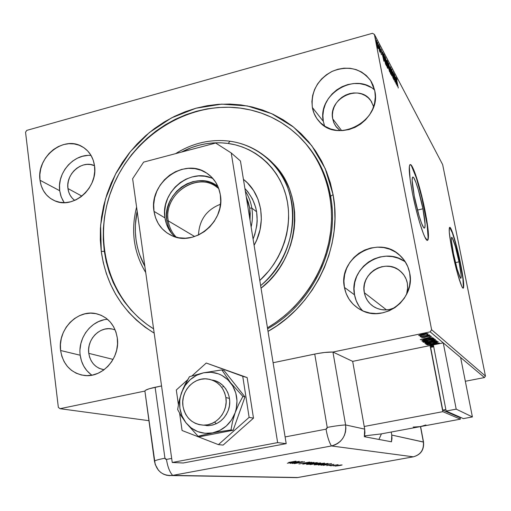 <?xml version="1.0" encoding="UTF-8"?>
<svg xmlns="http://www.w3.org/2000/svg" width="511" height="511" viewBox="0 0 511 511"><rect width="100%" height="100%" fill="white"/><g stroke="black" fill="none" stroke-linecap="round" stroke-linejoin="round"><path stroke-width="0.77" d="M330.591 196.294C326.65 175.216 317.887 157.113 304.288 141.994C317.887 157.113 326.65 175.216 330.591 196.294C340.262 246.072 313.039 303.553 267.611 328.803C313.039 303.553 340.262 246.072 330.591 196.294L333.07 194.621L330.591 196.294M101.261 251.425L100.629 225.121L105.483 198.939L115.556 174.066L130.388 151.607L149.321 132.579L171.524 117.869L196.013 108.211L221.691 104.129L247.356 105.943L271.75 113.691L293.621 127.13L311.787 145.712L325.213 168.585L333.07 194.621L330.355 182.925L326.51 171.696L321.579 161.042L315.626 151.071L308.714 141.873L300.928 133.537L292.349 126.134L283.075 119.727L273.2 114.368L262.826 110.095L252.064 106.946L241.007 104.927L229.771 104.059L218.459 104.321L207.172 105.713L196.013 108.211L185.084 111.775L174.481 116.374L164.286 121.957L154.597 128.465L145.494 135.843L137.05 144.019L129.334 152.923L122.416 162.466L116.348 172.584L111.194 183.168L106.984 194.142L103.765 205.409L101.561 216.868L100.405 228.423L100.303 239.978L101.261 251.425L103.286 262.667L106.358 273.596L110.459 284.116L115.569 294.125L121.644 303.534L128.638 312.24L136.494 320.167L145.15 327.225L154.181 333.134C124.173 314.463 106.531 287.227 101.261 251.425L104.314 251.38L101.261 251.425M459.025 261.824L455.442 262.622L459.025 261.824L461.069 274.733L461.075 277.863L460.801 278.31L460.347 277.971L457.192 269.291L453.449 253.628C451.411 243.089 450.868 237.647 451.813 237.321C453.647 239.716 456.055 247.88 459.025 261.824C461.069 272.318 461.631 277.805 460.705 278.297C458.904 276.061 456.483 267.841 453.449 253.628L451.405 240.528L451.469 237.609L451.781 237.308L452.261 237.794L455.416 246.666L459.025 261.824M422.929 208.795L417.474 210.085L422.929 208.795L425.107 224.303L424.813 227.772L424.302 228.104L423.574 227.452L421.569 223.288L419.077 215.846L414.274 196.083C411.943 183.513 411.521 177.17 413.022 177.049C414.977 177.566 420.08 194.052 422.929 208.795C425.286 221.295 425.727 227.721 424.251 228.085C422.399 227.842 417.187 211.273 414.274 196.083L412.128 180.313L412.537 177.189L413.099 177.087L413.872 177.962L415.909 182.421L418.337 189.83L422.929 208.795M427.375 240.4C428.946 238.113 428.122 228.551 424.909 211.707L425.216 211.637C428.723 230.161 429.387 239.736 427.209 240.362C424.5 240.1 416.74 215.457 412.383 192.743L415.743 208.034L419.595 222.387L423.306 233.438L424.916 237.168L427.337 240.394L428.071 239.825L428.467 234.555L426.474 218.427L422.08 197.342L416.644 177.822L411.866 166.049L410.703 164.67L409.854 164.734L409.343 166.273L410.084 179.074L412.383 192.743C408.928 174.066 408.308 164.676 410.537 164.574C413.476 165.449 421.013 189.9 425.216 211.637L424.909 211.707C420.706 189.977 413.169 165.526 410.224 164.657L410.39 164.746M463.381 287.527L462.94 279.012L460.315 263.721C456.86 246.359 451.43 227.772 449.623 227.395L452.388 232.978L455.001 241.403L460.315 263.721C463.126 278.01 464.052 286.16 463.1 288.185L463.1 288.185M452.299 251.495C449.278 235.827 448.473 227.772 449.878 227.338C451.679 227.714 457.109 246.302 460.571 263.67L453.902 236.753L451.513 229.995L449.852 227.331L449.38 227.721L449.265 231.975L451.181 245.657L454.982 263.695L457.901 274.931L461.682 286.115L462.583 287.738L463.241 288.191L463.637 287.476L463.19 278.961L460.571 263.67C463.605 279.223 464.442 287.393 463.075 288.178C461.395 288.147 455.857 269.457 452.299 251.495M405.478 262.111C383.799 244.743 348.349 267.847 354.545 294.866L344.42 287.399C337.701 258.093 377.674 234.159 399.442 254.983C404.801 259.76 408.212 265.733 409.662 272.893L407.81 266.678L404.763 261.006L400.65 256.094L395.635 252.127L389.919 249.253L383.716 247.58L377.271 247.152L370.839 247.995L364.643 250.058L358.926 253.271L353.906 257.499L349.754 262.584L346.637 268.345L344.67 274.554L343.916 280.986L344.42 287.399L346.158 293.557L349.077 299.216L353.063 304.173L357.975 308.222L363.634 311.212L369.817 313.019L376.3 313.562L382.816 312.821L389.12 310.809L394.965 307.609L400.113 303.342L404.361 298.169L407.542 292.298L409.528 285.956L410.244 279.402L409.662 272.893C415.845 298.871 384.208 323.041 361.36 310.183C352.13 305.271 346.484 297.67 344.42 287.399L354.545 294.866C355.688 301.005 358.409 306.325 362.695 310.816M91.073 155.485C73.961 153.524 56.906 172.756 59.704 190.718L40.011 180.255C36.262 157.356 63.441 135.274 81.945 146.516C88.971 150.573 93.162 156.966 94.509 165.698L93.238 160.243L90.964 155.293L87.771 151.039L83.798 147.647L79.192 145.239L74.14 143.91L68.832 143.693L63.473 144.6L58.267 146.593L53.412 149.589L49.082 153.472L45.441 158.091L42.624 163.284L40.739 168.847L39.858 174.577L40.011 180.255L41.199 185.672L43.384 190.622L46.482 194.908L50.378 198.37L54.933 200.874L59.972 202.305L65.299 202.618L70.71 201.788L75.998 199.839L80.955 196.85L85.375 192.928L89.099 188.24L91.961 182.951L93.864 177.285L94.72 171.46L94.509 165.698C98.342 187.684 73.245 209.682 54.773 200.804C46.386 196.946 41.461 190.098 40.011 180.255L59.704 190.718L61.256 197.048L64.22 202.65M107.521 319.298C91.348 320.084 77.672 338.122 80.208 355.234L60.605 350.508C57.392 329.601 77.723 308.753 96.611 313.792C108.102 317.012 114.994 325.047 117.287 337.905L115.946 332.029L113.551 326.644L110.216 321.956L106.058 318.142L101.255 315.344L95.991 313.658L90.466 313.154L84.896 313.843L79.486 315.683L74.44 318.609L69.943 322.511L66.174 327.232L63.262 332.604L61.32 338.416L60.419 344.465L60.605 350.508L61.857 356.333L64.15 361.705L67.388 366.432L71.457 370.315L76.203 373.215L81.453 375.01L87.004 375.623L92.638 375.029L98.138 373.234L103.286 370.322L107.878 366.387L111.737 361.59L114.7 356.116L116.655 350.188L117.53 344.037L117.287 337.905C120.513 357.617 102.564 378.044 84.398 375.489C71.048 373.19 63.115 364.86 60.605 350.508L80.208 355.234C81.421 363.819 85.324 370.462 91.91 375.176M374.62 90.051C354.806 71.495 317.139 94.816 323.322 121.363L312.362 107.508C310.829 91.578 317.503 79.499 332.374 71.265C348.208 65.236 360.996 68.397 370.743 80.764L374.787 90.837L373.043 85.094L370.162 79.914L366.259 75.494L361.488 72L356.033 69.573L350.118 68.282L343.96 68.187L337.803 69.272L331.875 71.502L326.395 74.785L321.572 78.988L317.58 83.964L314.572 89.514L312.655 95.436L311.908 101.51L312.362 107.508L313.997 113.206L316.756 118.386L320.55 122.851L325.226 126.421L330.623 128.964L336.525 130.362L342.715 130.573L348.949 129.564L354.979 127.386L360.581 124.109L365.518 119.861L369.6 114.809L372.666 109.15L374.595 103.107L375.31 96.924L374.787 90.837C382.03 120.494 337.624 144.434 319.12 121.388C315.587 117.441 313.332 112.816 312.362 107.508L323.322 121.363L324.587 126.019M306.491 144.504L306.032 144.013L306.491 144.504M332.725 118.884C327.851 98.278 359.897 83.05 370.999 100.961L373.618 106.646L370.903 100.82L368.335 97.888L365.186 95.563L361.59 93.928L357.681 93.053L353.612 92.964L349.537 93.654L345.608 95.103L341.98 97.256L338.787 100.022L336.142 103.305L334.156 106.978L332.897 110.893L332.412 114.918L332.725 118.884L341.648 130.624L332.725 118.884L333.938 122.947L336.449 127.15L340.128 130.631L335.663 126.083L333.817 122.659L332.725 118.884M104.059 369.76L99.217 368.342L96.055 366.432L93.334 363.87L91.169 360.753L89.629 357.202L88.773 353.35C86.602 339.668 99.798 325.954 112.26 329.039L115.154 329.921L112.222 329.027L108.556 328.682L104.851 329.116L101.261 330.323L97.908 332.246L94.925 334.82L92.421 337.943L90.498 341.495L89.221 345.347L88.639 349.345L88.773 353.35L113.078 359.393L88.773 353.35C90.421 362.574 95.512 368.041 104.059 369.753M67.957 188.546C65.517 173.989 82.143 159.592 94.509 165.679L90.588 164.542L87.062 164.382L83.504 164.964L80.042 166.267L76.81 168.234L73.929 170.795L71.514 173.855L69.649 177.298L68.404 180.983L67.835 184.784L67.957 188.546L81.901 196.128L67.957 188.546C68.666 193.612 70.927 197.565 74.727 200.414L72.306 198.255L70.231 195.419L68.761 192.142L67.957 188.546M364.343 292.707C359.942 273.743 385.39 257.959 399.953 270.849C403.862 274.075 406.334 278.208 407.356 283.241L407.682 288.862L406.552 294.432L407.74 287.521L407.356 283.241L406.143 279.153L404.144 275.416L401.442 272.171L398.139 269.54L394.377 267.623L390.289 266.499L386.035 266.199L381.781 266.729L377.686 268.077L373.905 270.185L370.584 272.963L367.837 276.317L365.78 280.117L364.484 284.218L363.998 288.472L364.343 292.707L386.501 309.89L364.343 292.707C365.652 299.146 369.134 304.013 374.787 307.303L374.787 307.303C381.302 310.669 388.009 310.79 394.907 307.654L389.74 309.442L385.447 309.934L381.18 309.583L377.099 308.395L373.356 306.434L370.105 303.77L367.454 300.506L365.512 296.77L364.343 292.707M372.442 33.304L26.77 130.382L372.442 33.304L374.397 34.403L442.654 164.619L485.45 376.07L431.61 329.723L374.397 34.403L431.61 329.723L430.173 331.85L484.447 377.552L465.329 381.27L484.447 377.552L430.173 331.85L332.942 352.034L430.173 331.85L431.61 329.723L485.45 376.07L484.447 377.552L485.45 376.07L442.654 164.619L374.397 34.403L372.442 33.304M148.937 420.687L60.023 408.691L144.9 391.068L60.023 408.691L58.343 407.363L25.55 132.234L58.343 407.363L60.023 408.691L148.937 420.687M420.636 335.542L428.058 333.715L426.027 333.568L421.185 334.469L418.694 335.395L420.636 335.542L428.071 333.638L422.827 334.092L418.681 335.465L420.636 335.542M429.591 335.031L420.278 336.417L421.831 336.481L420.674 336.87L429.438 334.903L420.08 336.557L421.831 336.481L420.674 336.87L429.591 335.031M421.601 337.739L430.83 335.906L427.924 336.142L421.601 337.739L424.213 337.49L428.122 336.251L429.904 336.366L430.805 335.868L427.924 336.142L421.601 337.739M433.801 338.493L427.784 338.997L423.542 340.007L421.882 340.869L422.348 341.291L434.235 338.844L433.801 338.493C432.868 338.173 430.684 338.378 427.253 339.106L422.009 340.62L422.348 341.291L434.235 338.844L433.801 338.493M436.937 341.067L436.139 340.677L434.037 340.882L425.835 342.715L424.922 343.098L425.229 343.469L436.937 341.067L432.811 341.112L424.897 343.188L425.229 343.469L436.937 341.067M439.319 343.022L427.139 344.912L436.509 343.584L428.352 345.832L439.319 343.022L427.139 344.912L436.509 343.584L428.352 345.832L439.319 343.022M433.641 346.375L431.667 346.777L433.641 346.375M431.801 346.88L433.667 346.503L431.801 346.88M433.443 345.334L430.722 346.056L433.443 345.334M430.383 345.794L431.029 345.596L430.383 345.794M430.869 346.164L433.488 345.551L430.869 346.164M432.817 343.59L437.908 342.159L438.08 341.731L436.477 341.712L429.291 342.958L425.912 344.235L432.817 343.59C435.889 342.97 437.691 342.389 438.234 341.853L438.195 341.789C436.969 341.572 434.689 341.802 431.354 342.491C428.244 343.124 426.43 343.705 425.912 344.248L425.963 344.312C427.241 344.516 429.527 344.273 432.817 343.59M430.077 341.431L435.238 339.968L435.404 339.534L433.775 339.508L426.481 340.773L423.057 342.083L430.077 341.431C433.194 340.799 435.021 340.211 435.57 339.655L435.525 339.591C434.267 339.361 431.955 339.598 428.569 340.3C425.414 340.939 423.581 341.533 423.057 342.089L423.108 342.153C424.417 342.37 426.742 342.127 430.077 341.431M420.285 339.726L432.9 337.745L428.697 338.25L428.154 337.822L431.661 336.73L420.259 339.706L432.9 337.745L428.697 338.25L428.154 337.822L431.661 336.73L420.285 339.726M429.202 335.593L428.058 335.695L429.202 335.593M428.052 334.654L426.896 334.75L428.052 334.654M426.136 333.089L424.967 333.185L426.136 333.089M378.338 48.143L376.498 40.28L377.137 45.479L378.019 48.373L378.312 48.711L378.338 48.143L377.961 48.245L378.338 48.143L377.968 45.658L376.339 40.062L377.342 46.284L378.095 48.532L378.338 48.143M378.6 44.368L379.475 50.953L380.133 52.275L378.6 44.368L379.475 50.953L380.133 52.275L378.6 44.368M381.41 54.754L379.769 46.546L381.41 54.754M383.716 54.083L383.391 53.674L383.352 54.39L384.17 59.135L386.303 65.663L384.24 55.073L383.716 54.083L383.333 54.185L383.716 54.083L383.857 57.615L386.303 65.663L383.716 54.083M387.53 61.326L386.884 60.439L387.242 62.917L389.574 71.776L387.53 61.326L386.98 61.48L387.53 61.326L386.955 60.311L387.159 62.489L389.574 71.776L387.53 61.326M390.43 66.832L391.745 75.839L390.902 69.298L393.125 78.413L390.404 66.781L391.745 75.839L390.902 69.298L393.125 78.413L390.43 66.832M394.07 73.75L395.559 81.313L393.042 71.789L395.041 82.003L393.706 74.683L396.223 84.213L394.23 74.05L395.559 81.313L393.08 71.859L395.041 82.003L393.706 74.683L396.223 84.213L394.07 73.75M396.951 81.326L396.587 79.224L397.06 79.984L396.453 78.106L396.376 78.783L398.267 88.033L396.862 81.351L396.619 79.09L397.06 79.984L396.364 77.985L396.779 80.936L398.267 88.033L396.951 81.326M397.213 86.059L395.878 77.174L396.134 79.69L395.565 78.617L394.549 74.651L397.213 86.059L395.878 77.174L396.134 79.69L395.565 78.617L394.549 74.651L397.213 86.059M391.72 69.113L393.898 79.991L391.72 69.113M390.532 70.25L388.386 63.115L390.097 72.268L391.004 74.434L390.781 71.591L388.469 63.038L388.884 67.177L390.794 74.229L390.532 70.25M387.306 64.175L385.115 56.913L386.846 66.187L387.804 68.372L387.485 65.101L385.205 56.842L385.613 61.013L387.562 68.187L387.306 64.175M383.959 61.288L382.618 51.988L382.854 54.6L382.209 53.38L381.117 49.139L383.959 61.288L382.618 51.988L382.854 54.6L382.209 53.38L381.117 49.139L383.959 61.288M379.322 46.214L378.964 44.987L379.322 46.214M377.929 43.569L377.565 42.33L377.929 43.569M375.623 39.194L375.253 37.942L375.623 39.194M25.55 132.234L26.77 130.382L25.55 132.234M268.026 331.371L277.147 325.622L287.093 318.034L296.335 309.487L304.767 300.066L312.31 289.865L318.87 279L324.376 267.585L328.784 255.736L332.029 243.594L334.092 231.279L334.954 218.919L334.609 206.661L333.07 194.621C343.085 245.989 314.942 305.361 268.026 331.371M370.711 87.279L365.442 84.909L359.731 83.644L353.784 83.529L347.838 84.551L342.115 86.678L336.826 89.827L332.176 93.864L328.33 98.649L325.43 103.995L323.591 109.705L322.882 115.569L323.322 121.363M80.208 355.234L81.441 360.855L83.676 366.042L86.832 370.603L90.786 374.359M103.65 319.886L98.412 321.655L93.526 324.472L89.182 328.228L85.541 332.782L82.731 337.956L80.866 343.571L80.016 349.403M87.573 155.453L82.373 156.309L77.327 158.218L72.619 161.099L68.429 164.842L64.903 169.301L62.189 174.315L60.375 179.687L59.532 185.225L59.704 190.718L60.873 195.962L63.006 200.753M403.869 261.012L398.356 258.234L392.378 256.605L386.169 256.183L379.96 256.976L373.995 258.949L368.488 262.028L363.647 266.09L359.655 270.983L356.659 276.515L354.762 282.494L354.046 288.689L354.545 294.866L356.231 300.794L359.048 306.249M428.135 237.915L427.151 224.725L421.773 197.418L416.337 177.898L411.553 166.126M395.744 79.799L396.134 79.69L395.744 79.805M396.721 83.593L395.833 79.78L396.721 83.593M390.576 73.15L388.954 67.522L388.724 64.169L390.366 69.943L390.385 73.201L388.679 64.169L390.295 69.566L390.576 73.15M389.197 70.39L388.264 66.647L389.197 70.39M388.334 65.964L387.204 61.448L388.334 65.964L388.015 66.047L388.334 65.964L387.178 61.454L388.334 65.964M387.344 67.094L385.684 61.371L385.466 57.986L387.14 63.862L387.472 67.26L387.14 67.145L385.415 57.986L386.987 63.089L387.344 67.094M383.921 55.162L384.24 55.073L383.921 55.162M384.278 55.833L385.626 64.335L383.41 54.945L384.278 55.833L385.92 64.252L384.029 57.947L383.627 55.009L384.278 55.833M382.535 54.683L382.854 54.6L382.535 54.683M383.448 58.676L382.503 54.62L383.448 58.676M377.904 47.555L376.69 43.473L376.581 41.116L377.782 45.3L377.731 47.606L376.505 41.468L377.674 44.764L377.904 47.555M427.062 343.75L426.615 343.762L427.062 343.75M437.403 341.667L436.982 341.821L437.403 341.667M427.145 344.063L431.469 342.472L437.001 342.044L436.931 341.68L437.033 342.089L432.676 343.481L427.145 344.063L431.495 342.606L437.039 342.102L432.676 343.481L427.145 344.063M425.133 342.958L425.229 343.469L425.133 342.958M426.283 343.111L427.566 342.306L429.962 342.287L429.898 341.968L430.032 342.344L429.962 341.968L430.032 342.344L426.283 343.111L427.592 342.44L430.032 342.344L426.283 343.111M431.233 342.095L431.022 341.552L435.436 341.073L435.366 340.709L435.596 341.201L435.5 340.696L435.596 341.201L431.233 342.095L431.284 341.693L432.951 341.22L435.596 341.201L431.233 342.095M424.226 341.597L423.74 341.603L424.226 341.597M434.746 339.464L434.299 339.63L434.746 339.464M424.309 341.904L428.691 340.275L434.312 339.847L434.241 339.476L434.35 339.892L429.93 341.322L424.309 341.904L428.716 340.415L433.839 339.745L434.324 339.975L433.021 340.55L427.349 341.776L424.309 341.904M433.341 338.327L432.766 338.442L433.341 338.327M423.102 340.435L422.22 340.613L422.348 341.291L422.124 340.543L423.102 340.435M421.971 340.652L422.048 341.067L421.971 340.652M432.734 338.301L432.868 338.978L423.415 340.926L423.14 340.645L423.153 340.128L423.217 340.447L427.368 339.08L431.974 338.346L432.715 338.85L432.606 338.308L432.868 338.978L432.734 338.301M428.148 337.79L427.298 337.924L428.148 337.79M423.159 339.119L426.953 337.963L427.4 338.454L427.285 337.873L427.4 338.454L423.159 339.119L426.985 338.122L427.4 338.454L423.159 339.119M429.808 335.842L429.904 336.366L429.808 335.842M419.735 334.909L419.799 335.242L422.961 334.06L426.928 333.817L426.864 333.491L426.953 333.855L423.823 334.877L419.825 335.286L422.987 334.213L426.928 333.817L423.517 334.941L419.799 335.242M419.748 334.884L419.812 335.21M423.415 340.926L423.159 340.511L423.811 340.154L427.713 339.157L431.623 338.601L432.868 338.978L423.415 340.926M230.007 141.221L228.162 143.45C255.909 147.34 279.498 168.624 286.467 197.374C293.41 226.105 282.717 259.684 259.792 280.494L269.061 270.677L273.915 264.072L278.137 257.052L281.695 249.675L284.55 242.029L286.671 234.185L288.032 226.232L288.632 218.242L288.46 210.308L287.521 202.503L285.828 194.908L283.407 187.601L280.284 180.651L276.489 174.13L272.063 168.1L267.068 162.607L261.543 157.714L255.545 153.46L249.144 149.876L242.406 147.002L235.386 144.856L228.162 143.45L220.797 142.799L213.368 142.901L205.939 143.744L198.587 145.328L191.37 147.628L181.392 152.118C196.403 144.249 211.995 141.355 228.162 143.45L230.007 141.221C243.268 143.131 255.117 148.286 265.541 156.685C303.151 185.154 301.33 253.041 260.623 285.643C285.56 264.557 297.817 229.184 290.989 198.638C284.148 168.081 259.307 145.296 230.007 141.221C210.845 138.832 192.711 142.971 175.612 153.645C192.711 142.971 210.845 138.832 230.007 141.221M240.183 108.096C262.807 111.149 282.449 120.622 299.101 136.533C323.827 160.78 335.957 198.587 330.023 236.152C323.942 273.698 299.963 308.74 267.451 327.832L275.474 322.716L285.132 315.325L294.106 307.009L302.295 297.843L309.615 287.923L315.977 277.352L321.323 266.25L325.596 254.74L328.745 242.929L330.745 230.959L331.575 218.951L331.237 207.032L329.736 195.323L327.097 183.954L323.361 173.037L318.564 162.683L312.77 152.981L306.051 144.038L298.475 135.932L290.133 128.727L281.114 122.493L271.507 117.281L261.415 113.129L250.939 110.057L240.183 108.096C187.435 101.293 132.553 136.578 112.254 188.131C91.641 239.563 108.473 301.03 153.587 328.854L147.079 324.498L138.647 317.65L130.982 309.953L124.16 301.49L118.233 292.343L113.244 282.609L109.233 272.376L106.224 261.741L104.238 250.799L103.286 239.659L103.369 228.411L104.487 217.156L106.614 205.99L109.744 195.017L113.832 184.324L118.846 174.008L124.741 164.159L131.474 154.852L138.986 146.178L147.206 138.213L156.066 131.027L165.5 124.684L175.42 119.242L185.749 114.764L196.39 111.289L207.249 108.862L218.235 107.508L229.247 107.246L240.183 108.096M272.44 162.977L277.62 168.649L282.2 174.883L286.128 181.622L289.373 188.802L291.89 196.358L293.646 204.202L294.623 212.269L294.809 220.471L294.195 228.73L292.79 236.951L290.606 245.056L287.661 252.958L283.982 260.578L279.613 267.841L274.599 274.656L268.99 280.967L261.038 288.204C301.547 257.32 305.802 191.12 270.504 161.144M145.724 272.516C133.697 252.632 130.65 230.831 136.59 207.115C130.65 230.831 133.697 252.632 145.724 272.516M137.159 211.145L135.383 224.699L135.364 232.333L136.054 239.883L137.446 247.286L139.541 254.465L144.862 266.359C135.709 249.362 133.141 230.959 137.159 211.145M243.428 179.342L247.49 182.957L253.597 190.552L258.055 199.386L260.68 209.127L261.351 219.391L260.042 229.771L256.79 239.851L254.101 245.325C266.998 222.988 261.983 193.362 243.428 179.342M245.127 180.747L243.447 179.482M244.91 188.508L247.835 191.778L252.517 199.086L255.66 207.345L256.605 211.733L257.193 220.809L256.829 225.402L254.804 234.485L253.086 239.046C260.425 219.558 257.697 202.707 244.91 188.508M218.753 188.546C199.13 170.01 162.932 193.497 168.253 220.854L166.893 220.854C161.565 193.279 197.297 168.969 217.973 186.572L210.858 182.574L205.045 181.035L198.977 180.734L192.871 181.673L186.969 183.813L181.488 187.071L176.634 191.312L172.584 196.384L169.486 202.094L167.461 208.233L166.586 214.563L166.893 220.854L168.253 220.854C163.379 195.4 194.985 171.932 215.514 186.157L218.753 188.546M220.503 204.221C206.585 209.695 199.245 219.96 198.485 235.015C199.245 219.96 206.585 209.695 220.503 204.221M194.653 236.529L168.253 220.854L194.653 236.529M249.675 208.098L250.026 220.132L250.218 213.445L249.675 208.098L248.512 202.918L246.264 196.876L249.675 208.098L251.84 208.111L249.675 208.098M251.137 227.005C252.606 220.643 252.836 214.345 251.84 208.111C252.836 214.345 252.606 220.643 251.137 227.005M256.611 211.771L251.84 208.111L256.611 211.771M245.331 191.127C248.64 196.224 250.805 201.883 251.84 208.111C250.805 201.883 248.64 196.224 245.331 191.127M171.434 233.105L168.375 226.871L166.893 220.854L168.521 227.28L171.434 233.105M176.269 237.2C171.913 232.735 169.237 227.286 168.253 220.854C169.237 227.286 171.913 232.735 176.269 237.2M229.458 398.363L225.881 397.564C228.328 411.214 216.958 425.446 203.895 425.158C192.462 424.328 185.487 418.017 182.976 406.226C180.46 391.682 193.567 376.984 207.383 378.958C217.462 380.695 223.633 386.897 225.881 397.564L229.458 398.363M365.378 436.892L365.742 435.73L365.378 436.892M222.598 386.936L223.85 386.45L222.598 386.936M216.255 423.74L214.703 422.175L216.255 423.74M225.881 397.564L224.789 393.195L222.911 389.171L220.324 385.645L217.124 382.758L213.438 380.612L209.414 379.29L205.211 378.836L200.976 379.264L196.882 380.561L193.075 382.675L189.702 385.518L186.892 388.98L184.746 392.94L183.347 397.245L182.746 401.729L182.976 406.226L184.017 410.569L185.838 414.587L188.374 418.132L191.523 421.058L195.176 423.261L199.194 424.647L203.416 425.158L207.683 424.775L211.829 423.504L215.693 421.403L219.117 418.541L221.978 415.034L224.15 411.023L225.555 406.654L226.143 402.112L225.881 397.564M213.119 178.754C190.609 166.867 160.103 191.944 164.976 217.91L154.003 211.369C148.656 183.079 183.966 156.998 206.591 173.037C214.09 178.052 218.663 185.263 220.311 194.672L218.619 188.176L215.712 182.28L211.701 177.202L206.751 173.146L201.059 170.252L194.851 168.63L188.355 168.33L181.833 169.358L175.522 171.67L169.658 175.171L164.465 179.731L160.128 185.167L156.813 191.286L154.635 197.859L153.69 204.636L154.003 211.369L155.568 217.807L158.34 223.697L162.217 228.819L167.059 232.978L172.68 236.005L178.869 237.768L185.397 238.209L192.002 237.283L198.434 235.034L204.432 231.54L209.766 226.935L214.211 221.397L217.597 215.144L219.794 208.431L220.707 201.513L220.311 194.672C225.626 221.174 194.57 247.145 171.805 235.635C161.853 230.838 155.919 222.751 154.003 211.369L164.976 217.91L166.522 224.201L169.25 229.963L173.05 234.971M240.464 161.022L286.192 443.65L183.232 462.992L172.239 462.481L132.63 178.735L143.617 162.115L215.687 143.035L231.234 152.968L277.633 442.615L172.239 462.481L183.232 462.992L286.192 443.65L277.633 442.615L231.234 152.968L240.464 161.022L286.192 443.65L277.633 442.615L172.239 462.481L132.63 178.735L143.617 162.115L215.687 143.035L231.234 152.968L240.464 161.022M210.966 177.834L204.885 176.238L198.536 175.931L192.149 176.921L185.978 179.169L180.249 182.574L175.171 187.02L170.93 192.328L167.691 198.3L165.577 204.713L164.657 211.337L164.976 217.91C166.158 225.543 169.48 231.847 174.954 236.823M176.314 389.989L178.39 404.61L176.314 389.989L187.563 379.858L176.314 389.989M179.623 413.265L182.076 430.505L218.401 444.627L223.122 445.087L218.401 444.627L249.125 417.366L253.494 418.158L223.122 445.087L253.494 418.158L249.125 417.366L242.738 376.288L247.152 377.572L253.494 418.158L247.152 377.572L206.252 363.034L247.152 377.572L206.252 363.034L192.053 375.815L206.252 363.034L242.738 376.288L249.125 417.366L218.401 444.627L182.076 430.505L179.623 413.265M215.955 381.085L215.265 380.995L215.955 381.085M207.67 425.695L207.67 425.695C217.424 425.069 224.303 419.933 228.302 410.282L229.426 405.875L229.726 401.352L229.184 396.887L227.836 392.652L225.721 388.814L222.943 385.518L219.589 382.886L215.808 381.027L212.046 380.043C224.84 381.672 233.323 397.232 228.302 410.282L226.392 414.389L223.773 418.049L220.554 421.109L216.849 423.453L212.819 424.992L208.603 425.663L203.895 425.158M181.514 392.678L179.016 401.41L177.668 409.573L181.041 415.679L185.8 422.591L198.134 436.317L200.465 436.579L198.134 436.317L201.155 435.487L217.047 432.076L230.972 429.955L233.131 430.256L200.465 436.579L233.131 430.256L230.972 429.955L232.511 421.709L235.105 412.843L238.752 404.175L242.897 396.44L244.986 396.932L233.131 430.256L244.986 396.932L242.897 396.44L230.48 382.624L221.863 369.919L224.054 370.552L244.986 396.932L224.054 370.552L221.863 369.919L203.646 372.781L189.479 376.684L183.238 388.347L180.402 396.504L179.751 400.432L179.898 408.346L181.961 415.903L185.8 422.591L191.171 427.95L197.725 431.603L205.02 433.302L212.55 432.906L219.8 430.434L226.264 426.046L231.489 420.042L235.105 412.843L236.223 408.947L236.995 400.911L235.782 393.016L232.677 385.811L227.906 379.788L221.806 375.349L218.382 373.822L211.1 372.27L203.646 372.781L196.518 375.317L190.188 379.692L185.071 385.607L181.514 392.678C185.723 382.024 193.101 375.393 203.646 372.781L189.479 376.684L185.193 384.208L181.514 392.678L179.016 401.41L177.668 409.573L181.041 415.679L185.8 422.591L198.134 436.317L212.55 432.906L230.972 429.955L232.511 421.709L235.105 412.843L238.752 404.175L242.897 396.44L230.48 382.624L221.863 369.919L203.646 372.781C214.339 370.929 223.281 374.212 230.48 382.624C237.11 391.611 238.65 401.684 235.105 412.843C230.812 423.721 223.294 430.409 212.55 432.906C201.717 434.574 192.8 431.131 185.8 422.591C179.399 413.565 177.975 403.594 181.514 392.678M206.035 425.465L206.834 425.682M332.942 352.034L324.785 352.462L317.235 353.58L273.098 362.733L314.738 354.072L327.212 427.407L314.738 354.072C322.051 352.609 328.119 351.932 332.942 352.034L352.679 361.373L364.688 429.119L345.602 424.935L332.942 352.034L345.602 424.935C340.78 425.203 334.654 426.027 327.212 427.407C334.654 426.027 340.78 425.203 345.602 424.935L345.877 428.467L345.602 424.935C346.426 435.928 341.706 442.941 331.441 445.962L334.737 444.998L337.797 443.382L340.498 441.185L342.728 438.476L344.408 435.372L345.474 431.993L345.877 428.467L345.474 431.993L344.408 435.372L342.728 438.476L340.498 441.185L337.797 443.382L334.737 444.998L331.441 445.962C341.706 442.941 346.426 435.928 345.602 424.935L364.688 429.119L352.679 361.373L332.942 352.034M285.106 436.931L326.024 429.176L326.97 428.544L327.212 427.407L326.024 429.176C327.404 436.796 329.212 442.392 331.441 445.962C329.212 442.392 327.404 436.796 326.024 429.176L285.106 436.931M413.552 456.777L413.367 456.821C420.821 454.739 424.207 449.821 423.53 442.072L420.534 426.934L423.363 441.996C424.047 449.763 420.7 454.707 413.335 456.821L297.051 477.632L171.568 475.549C162.294 475.664 156.59 470.874 154.45 461.19C156.8 471.378 162.862 476.118 172.641 475.39L169.492 475.632L166.375 475.204L163.418 474.125L160.729 472.432L158.404 470.197L155.21 464.467L144.9 391.068L154.45 461.19C154.807 460.507 158.301 459.517 164.938 458.22L165.468 459.172L166.471 459.415L164.938 458.22C158.301 459.517 154.807 460.507 154.45 461.19L144.9 391.068C145.188 389.95 148.599 388.686 155.127 387.268L164.938 458.22L155.127 387.268L161.553 385.933L149.148 388.775L145.59 390.244L144.9 391.068L155.21 464.467L158.404 470.197L160.729 472.432L163.418 474.125L166.375 475.204L169.492 475.632L172.641 475.39L331.441 445.962L413.335 456.821L297.843 477.517L172.641 475.39L331.441 445.962L172.641 475.39C169.684 472.1 167.627 466.773 166.471 459.415L171.67 458.431L166.471 459.415C167.627 466.773 169.684 472.1 172.641 475.39L331.441 445.962L413.335 456.821C420.7 454.707 424.047 449.763 423.363 441.996L391.765 435.059L391.215 432.031L391.765 435.059L391.477 441.804L364.33 436.694L364.688 429.119L364.931 432.926L364.33 436.694L391.477 441.804L392.001 438.451L391.765 435.059L423.536 442.104M333.332 465.847L334.309 465.732L333.332 465.847M329.518 465.61L330.502 465.489L329.518 465.61M331.569 463.611L320.946 465.246L324.594 464.735L325.699 464.806L323.284 465.393L331.601 463.611L320.946 465.246L324.594 464.735L325.699 464.806L323.284 465.393L331.569 463.611M317.989 463.899L314.131 464.806L316.737 464.697L324.619 463.158L317.989 463.899L314.297 464.901L324.645 463.1L317.989 463.899M310.464 463.413L306.543 464.346L309.251 464.231L317.305 462.653L310.464 463.413L306.728 464.442L317.331 462.596L310.464 463.413M298.929 463.969L309.711 462.046L298.929 463.969M299.248 461.376L287.323 463.202L291.449 462.634L292.822 462.723L290.229 463.381L299.286 461.376L287.323 463.202L291.449 462.634L292.822 462.723L290.229 463.381L299.248 461.376M288.702 462.423L296.01 461.152L288.702 462.423M292.241 463.503L300.372 462.014L294.266 463.624L304.562 461.74L296.188 463.209L302.34 461.586L292.241 463.503L300.372 462.014L294.266 463.624L304.562 461.74L296.188 463.209L302.34 461.586L292.241 463.503M302.761 464.141L313.978 462.391L304.901 463.758L311.646 462.231L302.761 464.141L313.978 462.391L304.901 463.758L311.646 462.231L302.761 464.141M310.094 464.588L320.627 462.883L310.094 464.588M318.289 465.087L328.036 463.426L318.289 465.087M333.849 464.365L326.708 465.617L333.849 464.365M330.655 465.84L338.122 464.659L330.655 465.84M340.3 465.067L335.075 466.083L340.032 465.47L342.076 464.978L340.613 465.023L335.056 466.115L339.406 465.585L342.115 464.933L340.3 465.067M381.442 433.845L378.926 439.441L381.442 433.845M171.568 475.549L297.051 477.632L413.514 456.796M297.217 461.752L292.669 462.449L297.217 461.752M307.788 462.487L308.612 462.244L307.788 462.487M316.117 462.736L307.558 464.224L316.117 462.736M319.132 463.004L315.983 463.573L319.132 463.004M314.98 463.758L311.333 464.422L314.98 463.758M323.469 463.234L315.121 464.691L323.469 463.234M318.711 464.876L326.989 463.586L318.711 464.876M329.736 463.943L325.686 464.569L329.736 463.943M341.195 465.055L335.899 465.981L341.195 465.055M425.433 425.663L416.529 427.324L425.433 425.663M425.944 424.98L420.304 426.621L380.963 433.935L364.535 435.877L380.963 433.935L420.304 426.621L413.195 427.068M420.304 426.621L460.379 419.167L460.066 417.551L460.379 419.167L420.304 426.621L414.466 427.113M460.379 419.167L442.82 411.668L430.07 345.551L432.076 347.09L430.07 345.551L442.82 411.668L364.222 426.481L442.82 411.668L460.379 419.167M442.743 410.103L459.887 417.583L442.743 410.103L430.645 347.384L442.743 410.103L445.86 409.515L442.743 410.103M352.679 361.373L430.07 345.551L352.679 361.373M430.645 347.384L433.718 346.758L430.645 347.384M460.698 417.43L459.887 417.583L460.698 417.43M433.354 344.88L443.241 342.862L456.202 409.145L446.154 411.042L433.354 344.88L443.241 342.862L460.609 357.483L443.241 342.862L456.202 409.145L472.4 416.931L463.381 418.611L446.154 411.042L456.202 409.145L472.4 416.931L460.609 357.483L472.4 416.931L463.381 418.611L446.154 411.042L433.354 344.88M412.562 177.157L413.022 177.049M403.984 259.907L399.442 254.983M84.571 148.19L81.945 146.516M101.108 315.274L96.611 313.792M371.925 82.756L370.743 80.764M371.867 102.347L370.999 100.961M115.16 329.934L112.26 329.039M403.23 274.158L399.953 270.849M427.113 344.012L427.036 343.609M437.033 342.089L436.956 341.68M431.054 341.885L430.99 341.565M424.277 341.865L424.194 341.437M434.35 339.892L434.267 339.476M423.134 340.601L423.051 340.166M426.953 333.855L426.883 333.491M218.778 188.61L215.514 186.157M210.494 176.046L206.591 173.037M423.53 442.072L420.674 426.909M416.522 427.324L425.471 425.657"/></g></svg>
